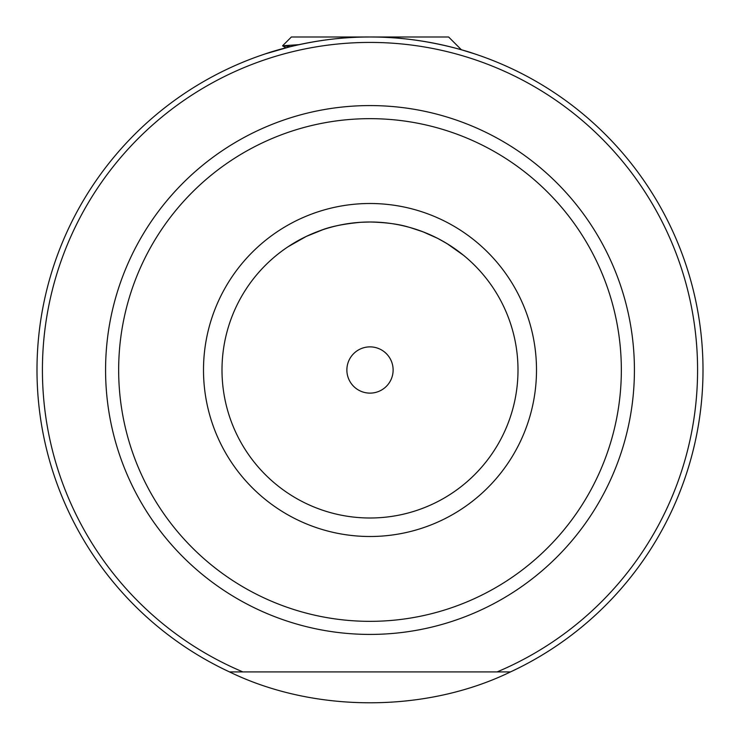 <?xml version="1.0" encoding="UTF-8"?>
<svg xmlns="http://www.w3.org/2000/svg" width="740" height="740" viewBox="0 0 740 740"><rect width="100%" height="100%" fill="white"/><g stroke="black" fill="none" stroke-linecap="round" stroke-linejoin="round"><path stroke-width="1.11" d="M462.287 50.043L474.691 53.881C475.839 54.224 426.268 36.417 370.046 37C313.594 36.427 264.189 54.233 265.308 53.881L290.487 46.629L265.308 53.881M474.146 53.706L466.644 51.338M229.52 671.92A333 333 0 0 1 370 37A333 333 0 0 1 510.48 671.92L229.52 671.92C314.149 713.073 425.852 713.073 510.48 671.92L229.52 671.92M222 370A148 148 0 0 0 370 518A148 148 0 0 0 518 370A148 148 0 0 0 370 222A148 148 0 0 0 222 370A148 148 0 0 1 370 222A148 148 0 0 1 518 370M346.875 370A23.125 23.125 0 0 1 370 346.875A23.125 23.125 0 0 1 393.125 370A23.125 23.125 0 0 1 370 393.125A23.125 23.125 0 0 1 346.875 370M453.25 247.632L447.127 243.682L463.453 255.245M437.294 238.178L422.947 231.796L410.238 227.578M451.724 246.614L449.698 245.292M449.541 245.19L447.127 243.682M295.741 241.98L288.175 246.679L306.351 236.384L320.42 230.556C330.086 226.634 343.61 223.869 360.981 222.278L370 222C385.929 222.388 398.934 224.137 409.007 227.236M305.796 236.652L308.904 235.2M315.545 232.379L314.093 232.971M423.779 232.12L414.927 228.984M408.822 227.18L403.263 225.783M446.47 243.284L438.182 238.641M459.725 252.303L456.894 250.194M455.72 249.352L454.702 248.64M442.724 241.101L449.652 245.264M361.934 222.222L370 222M306.351 236.384L322.548 229.816M298.979 44.659L282.588 45.788L291.375 37L448.625 37L461.418 49.793M282.588 45.788L290.487 46.629M497.095 671.92A327.579 327.579 0 0 0 370 42.421A327.579 327.579 0 0 0 242.905 671.92M634.421 370A264.421 264.421 0 0 1 370 634.421A264.421 264.421 0 0 1 105.58 370A264.421 264.421 0 0 1 370 105.58A264.421 264.421 0 0 1 634.421 370M118.659 370A251.341 251.341 0 0 0 370 621.341A251.341 251.341 0 0 0 621.341 370A251.341 251.341 0 0 0 370 118.659A251.341 251.341 0 0 0 118.659 370M536.5 370A166.5 166.5 0 0 1 370 536.5A166.5 166.5 0 0 1 203.5 370A166.5 166.5 0 0 1 370 203.5A166.5 166.5 0 0 1 536.5 370M703 370A333 333 0 0 1 510.48 671.92M282.625 45.898L285.908 47.795L282.625 45.898"/></g></svg>
